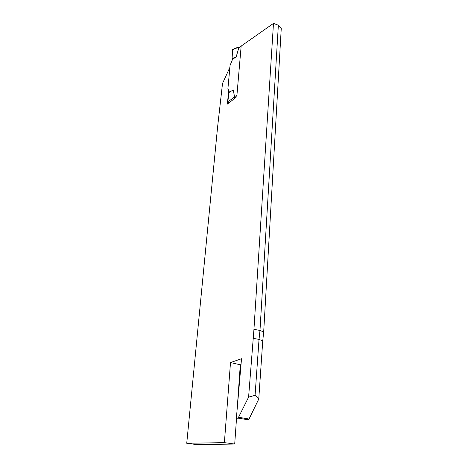 <?xml version="1.0" encoding="UTF-8"?>
<svg xmlns="http://www.w3.org/2000/svg" width="468" height="468" viewBox="0 0 468 468"><rect width="100%" height="100%" fill="white"/><g stroke="black" fill="none" stroke-linecap="round" stroke-linejoin="round"><path stroke-width="0.7" d="M229.501 92.214L227.898 88.744L230.069 65.421L232.532 59.377L232.093 58.582L232.608 49.707M241.646 45.747L241.149 46.238L236.925 95.226L234.526 96.718L233.239 89.897L228.969 92.541L227.828 101.597L232.66 98.584L234.526 96.712M241.149 46.238L238.815 47.876L236.182 56.856L232.532 59.377M232.69 49.45L237.405 47.438M236.182 56.856L232.093 58.582M239.107 47.403L238.265 47.97L238.815 47.882L239.271 47.344M238.265 47.97L237.177 47.841L237.838 47.256L238.797 47.432M227.717 102.486L227.822 101.609L227.963 102.363M228.747 103.013L227.939 102.246M235.334 97.923L234.526 96.718M234.889 98.268L233.918 97.233M233.234 99.544L232.66 98.584M241.02 364.549L240.3 364.794L237.212 408.541M236.609 417.134L234.708 444.05L196.776 444.6L186.738 443.278L217.526 127.67L222.522 83.444L229.882 67.392M263.683 331.911L281.262 28.302L278.355 25.196L273.482 23.4L253.948 329.279L248.59 397.139L255.072 395.314L259.032 339.376L262.747 340.862L263.683 331.911L259.98 330.472L278.355 25.196M262.747 340.862L258.757 399.093L249.034 419.024L248.362 419.825L247.203 419.632M186.738 443.278L224.383 442.629L230.502 362.571L241.523 358.716L236.551 416.192C236.574 417.819 237.095 418.462 238.113 418.117L248.59 397.139M241.184 46.075L273.482 23.4M236.241 95.653L236.094 97.332L227.302 104.124L228.788 90.663M252.96 338.317L259.032 339.376L259.98 330.472L253.948 329.279M234.708 444.05L224.383 442.629M255.072 395.314L258.757 399.093M240.3 364.794L230.502 362.571M237.177 47.841L232.608 49.754M230.285 101.825L228.536 102.907M249.034 419.024L238.791 417.304M239.277 47.338L241.231 45.963M248.362 419.825L238.113 418.117"/></g></svg>
